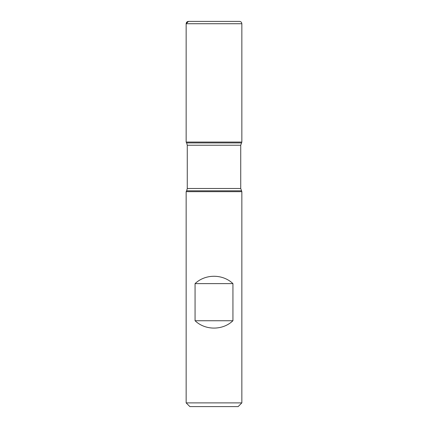 <?xml version="1.0" encoding="UTF-8"?>
<svg xmlns="http://www.w3.org/2000/svg" width="428" height="428" viewBox="0 0 428 428"><rect width="100%" height="100%" fill="white"/><g stroke="black" fill="none" stroke-linecap="round" stroke-linejoin="round"><path stroke-width="0.64" d="M241.847 191.658L186.153 191.658L186.153 402.887L241.847 402.887L241.847 191.658L240.734 188.486L240.734 145.236L241.847 142.064L186.153 142.064L241.847 142.064L241.847 23.722L186.153 23.722L186.153 142.064L214 142.064M195.066 320.743C205.247 330.534 222.753 330.534 232.934 320.743L232.934 283.614C222.753 273.824 205.247 273.824 195.066 283.614L195.066 320.743L232.934 320.743M241.355 142.92L186.645 142.92L186.153 142.064L186.153 23.722C186.292 22.31 187.063 21.539 188.475 21.4L239.525 21.4C240.937 21.539 241.708 22.31 241.847 23.722M241.847 402.887L238.134 406.6L189.866 406.6L186.153 402.887M195.066 283.614L232.934 283.614M214 21.4L188.475 21.4L186.153 23.722M241.355 190.808L186.645 190.808L186.153 191.658M240.734 145.236L187.266 145.236L187.266 188.486L240.734 188.486M187.266 188.486L186.645 190.808M186.645 142.92L187.266 145.236"/></g></svg>
